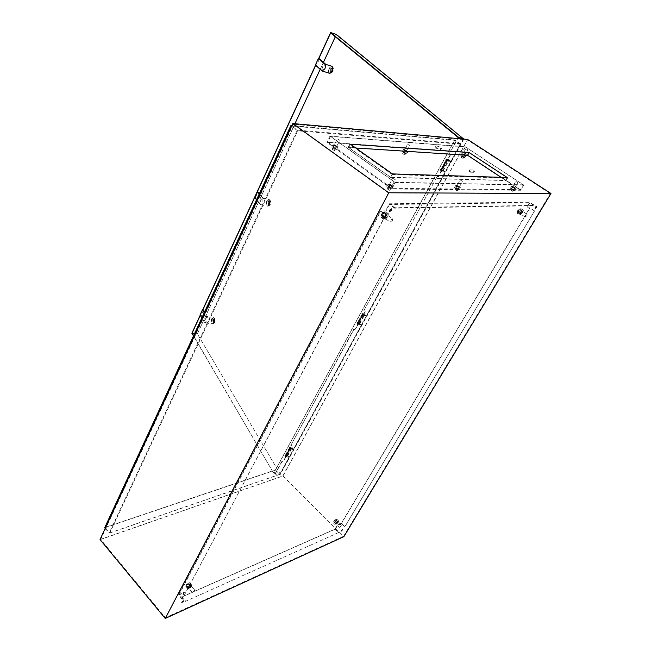 <?xml version="1.0" encoding="UTF-8"?>
<svg xmlns="http://www.w3.org/2000/svg" width="651" height="651" viewBox="0 0 651 651"><rect width="100%" height="100%" fill="white"/><g stroke="black" fill="none" stroke-linecap="round" stroke-linejoin="round"><path stroke-width="0.49" stroke-dasharray="3.25 2.44" d="M287.14 455.733L286.066 454.959L287.14 455.733M291.103 448.466L290.02 447.685L291.103 448.466M289.866 448.197L289.296 450.053L288.906 449.678L289.85 447.253L291.689 448.563L289.866 448.197L285.325 457.344L284.935 456.969L285.895 454.512L287.726 455.83L285.903 455.472M288.906 449.678L284.935 456.969M289.296 450.053L285.325 457.344M289.964 447.872L286.009 455.147M446.537 160.374L447.855 161.147L446.537 160.374M441.24 170.106L442.55 170.879L441.24 170.106M441.093 170.448L441.012 171.522L440.515 171.18L440.817 169.83L443.054 171.132L441.093 170.448L446.399 160.707L446.342 161.741L445.911 160.162L448.36 161.399L446.399 160.707M440.515 171.18L445.837 161.407M441.012 171.522L446.342 161.741M441.109 170.261L446.407 160.52M362.501 314.571L363.828 315.247L362.501 314.571L357.944 322.92L359.271 323.604L357.912 323.075L362.501 314.555M357.847 323.344L357.472 324.882L357.041 324.524L357.725 322.53L359.734 323.848L357.847 323.344L362.404 314.97L362.046 316.484L361.606 316.126L362.037 314.319L364.291 315.483L362.404 314.97M357.472 324.882L362.046 316.484M357.041 324.524L361.606 316.126M357.912 323.075L362.469 314.71M510.889 190.263L512.557 191.296L510.889 190.263M512.728 191.239L510.693 190.043L512.728 191.239M455.163 189.718L456.945 190.849L455.163 189.718M457.108 190.792L454.911 189.498L457.108 190.792M402.936 153.815L404.637 154.865L402.936 153.815M404.743 154.808L402.66 153.595L404.743 154.808M461.331 157.396L462.918 158.372L461.331 157.396M463.056 158.307L461.111 157.184L463.056 158.307M387.516 189.059L389.444 190.304L387.516 189.059M389.575 190.247L387.19 188.839L389.575 190.247M332.539 149.494L334.37 150.641L332.539 149.494M334.435 150.576L332.173 149.274L334.435 150.576M518.888 210.379L517.333 211.306L518.823 209.231L518.888 210.379M517.724 210.517L517.472 211.827L519.14 210.485L519.384 209.166L517.724 210.517M383.358 213.837C382.218 215.4 381.494 215.701 381.185 214.732L382.853 212.462L383.358 213.837M381.502 214.016L381.396 215.603L383.667 213.959L383.773 212.381L381.502 214.016M188.204 583.532C187.138 584.891 186.43 585.282 186.096 584.704L187.976 582.889L188.204 583.532M186.202 584.598L186.129 585.273L188.473 583.621L188.546 582.946L186.202 584.598M335.216 520.198L333.662 521.223L335.159 519.596L335.216 520.198M333.841 520.963L333.711 521.622L335.436 520.271L335.566 519.612L333.841 520.963M469.436 170.546C469.322 171.929 469.81 172.255 470.885 171.514C470.998 170.131 470.51 169.805 469.436 170.546M471.121 171.62L470.103 172.181L469.379 170.456L470.404 169.895L471.121 171.62M337.446 138.98L339.716 140.291L337.446 138.98M407.689 144.302L409.788 145.515L407.689 144.302M465.904 148.721L467.857 149.844L465.904 148.721M515.82 181.426L517.87 182.622L515.82 181.426M460.322 180.026L462.527 181.32L460.322 180.026M392.895 178.325L395.295 179.733L392.895 178.325M472.919 170.603L473.643 172.312L474.66 171.758L473.944 170.041L472.919 170.603M341.23 526.008L339.505 527.367L341.368 525.341L341.23 526.008M194.665 590.791L192.314 592.467L192.395 591.8L194.747 590.123L194.665 590.791M392.431 220.437L390.161 222.097L390.274 220.518L392.553 218.858L392.431 220.437M526.879 215.693L525.219 217.052L525.479 215.741L527.139 214.382L526.879 215.693M389.477 211.38L389.355 209.996L391.373 208.841M535.089 208.133L535.081 207.051L536.514 206.164M341.157 531.102L341.059 530.573L342.467 529.702M181.824 602.574L181.678 601.98L183.663 600.849M388.435 192.956L293.251 124.235L467.508 139.941L550.266 193.632L388.435 192.956L165.427 617.726L100.693 539.435L293.251 124.235M392.301 174.574L349.603 144.376L468.842 152.692L507.536 178.097L392.301 174.574L390.755 177.528L348.163 147.289L467.499 155.125L506.112 180.563L390.755 177.528M100.693 539.435L282.99 475.995L467.508 139.941M282.99 475.995L343.606 536.261L550.266 193.632M343.606 536.261L165.427 617.726M454.797 139.973L275.495 470.103L279.751 474.335L460.517 143.716L454.797 139.973L291.876 125.586M275.495 470.103L104.681 527.749M105.104 527.375L291.005 125.952L454.431 140.291L275.422 469.932L105.104 527.375L109.807 532.99L297.743 130.835L291.005 125.952M100.034 539.541L282.843 475.954L467.589 139.436M460.517 143.716L297.328 130.151L291.664 126.05M279.751 474.335L109.156 533.104L297.328 130.151M282.843 475.954L343.883 536.644M105.21 528.384L109.156 533.104M275.422 469.932L279.889 474.384L460.444 144.221L297.743 130.835M279.889 474.384L109.807 532.99M460.444 144.221L454.431 140.291M507.235 177.536L505.607 180.351L390.665 177.284L348.765 147.541L355.755 147.997M392.431 173.907L390.665 177.284M501.042 177.341L505.607 180.351M350.409 144.213L348.765 147.541M506.112 180.563L507.536 178.097M348.163 147.289L349.603 144.376M467.499 155.125L468.842 152.692M384.619 216.539L387.459 214.472L387.329 216.457L384.489 218.508L384.619 216.539M384.977 216.799L387.817 214.74L387.679 216.718L384.847 218.777L384.977 216.799M520.54 212.543L522.623 210.851L522.305 212.495L520.23 214.179L520.54 212.543M520.857 212.755L522.94 211.062L522.623 212.706L520.54 214.391L520.857 212.755M335.892 523.266L338.048 521.573L337.869 522.403L335.713 524.096L335.892 523.266M336.128 523.502L338.284 521.809L338.113 522.639L335.949 524.332L336.128 523.502M188.31 587.503L191.248 585.428L191.15 586.266L188.212 588.349L188.31 587.503M188.562 587.796L191.5 585.721L191.402 586.559L188.464 588.642L188.562 587.796M385.555 214.993L182.182 599.262L385.831 214.985L380.111 210.965L178.39 594.794L184.143 592.272L181.686 596.926L185.454 601.361L338.512 532.608L334.98 529.092L181.686 596.926M394.571 208.19L389.477 204.479L529.849 202.746L534.308 205.708L394.571 208.19L394.799 207.759L534.52 205.366L529.735 202.192L389.339 203.779L385.612 210.851L380.111 210.965M534.406 210.94L529.971 207.986L341.352 523.664L344.648 526.919L534.577 210.932L344.843 526.83L341.311 523.347L529.833 207.775L526.366 207.848L529.735 202.192M182.182 599.262L178.39 594.794M534.577 210.932L529.833 207.775M394.799 207.759L389.339 203.779M338.512 532.608L185.454 601.361M334.98 529.092L337.381 525.064L341.311 523.347M182.467 599.132L178.927 594.965L380.745 211.225L385.831 214.985M338.658 532.363L335.363 529.084L182.085 596.943L185.6 601.085M389.477 204.479L385.97 211.111L380.745 211.225M178.927 594.965L184.396 592.565L182.085 596.943M335.363 529.084L337.617 525.3L341.352 523.664M529.971 207.986L526.683 208.06L529.849 202.746M286.538 456.546L285.634 455.749L286.538 456.546M286.717 456.213L285.822 455.415L286.717 456.213M286.92 457.173L284.821 455.326L287.408 455.057L288.743 457.246L286.92 457.173L285.008 454.984L287.408 455.057M287.587 454.723L288.743 457.246M288.93 456.912L287.099 456.839M290.81 448.702L289.907 447.904L290.81 448.702M290.997 448.36L290.094 447.571L290.997 448.36M291.2 449.328L289.085 447.473L291.672 447.229L293.023 449.41L291.2 449.328L289.272 447.139L291.672 447.229M291.86 446.887L293.023 449.41M293.21 449.068L291.379 448.987M447.294 159.332L448.441 160.073L447.294 159.332M447.042 159.788L448.197 160.528L447.042 159.788M448.726 160.569L446.049 158.86L448.612 159.357L450.614 161.09L448.726 160.569L448.474 161.033L445.797 159.316L448.368 159.812L450.362 161.546L448.474 161.033M450.362 161.546L450.614 161.09M448.368 159.812L448.612 159.357M441.565 169.846L442.713 170.586L441.565 169.846M441.321 170.302L442.46 171.042L441.321 170.302M442.981 171.099L440.32 169.382L442.892 169.854L444.869 171.604L442.981 171.099L442.737 171.555L440.076 169.838L442.647 170.302L444.625 172.051L442.737 171.555M444.625 172.051L444.869 171.604M442.647 170.302L442.892 169.854M330.911 69.307L332.596 68.038L332.881 71.04L331.196 72.302L330.911 69.307M330.179 69.071L331.864 67.81L332.14 70.813L330.464 72.074L330.179 69.071M213.382 319.739L214.374 318.949L214.781 322.001L213.797 322.782L213.382 319.739M212.674 319.649L213.666 318.86L214.073 321.903L213.089 322.693L212.674 319.649M214.887 322.155L214.448 322.798C213.048 323.197 212.665 322.123 213.276 319.576L214.985 319.202L214.887 322.155M212.104 318.909C211.274 321.423 211.502 323.091 212.787 323.913L214.407 322.619L214.561 318.363L213.731 317.615L212.104 318.909M333.019 71.171L332.14 72.342C330.472 72.912 330.016 71.854 330.773 69.185C331.847 67.444 332.71 67.248 333.369 68.607L333.019 71.171M329.422 68.477C328.495 70.943 328.649 72.578 329.894 73.408L331.383 73.026L332.653 71.333L333.149 67.647L332.189 66.394L329.422 68.477M319.503 58.867L316.484 65.393L322.823 71.081C321.944 70.015 321.92 68.445 322.75 66.369L325.891 64.498M329.398 73.254C328.161 72.424 328.006 70.788 328.934 68.322L331.619 66.215M332.409 71.252L329.65 73.327C328.405 72.505 328.25 70.861 329.178 68.404L331.945 66.321C333.182 67.143 333.336 68.786 332.409 71.252M203.503 309.982L201.126 315.117L205.643 322.522L205.708 318.087L207.327 316.777L208.051 317.363L204.642 311.837M213.935 322.562L212.316 323.856C211.03 323.026 210.802 321.358 211.632 318.852L213.259 317.55C214.545 318.38 214.765 320.048 213.935 322.562M201.834 317.891L205.301 322.977L206.912 321.675L206.977 317.224L204.219 312.749M214.171 322.587L212.551 323.881C211.266 323.059 211.038 321.391 211.868 318.876L213.495 317.582C214.781 318.404 215.001 320.08 214.171 322.587M268.603 202.087L269.888 201.094L270.255 204.121L268.969 205.106L268.603 202.087M267.878 201.932L269.164 200.939L269.53 203.966L268.245 204.959L267.878 201.932M270.377 204.268L269.758 205.122C268.228 205.618 267.797 204.552 268.481 201.94C269.278 200.581 269.986 200.435 270.596 201.493L270.377 204.268M267.227 201.249C266.34 203.747 266.544 205.399 267.83 206.221L269.066 205.83L269.945 204.601L270.263 200.606L269.343 199.621L267.227 201.249M259.212 193.974L262.89 198.522L262.89 203.112L260.791 204.748L260.188 204.324L260.677 204.43L260.685 199.857L262.792 198.213L263.378 198.62L259.358 193.656M269.457 204.495L267.349 206.123C266.064 205.301 265.86 203.641 266.739 201.151L268.863 199.515C270.149 200.337 270.344 201.997 269.457 204.495M269.701 204.544L267.585 206.172C266.3 205.35 266.096 203.69 266.983 201.2L269.107 199.564C270.385 200.394 270.588 202.054 269.701 204.544M435.128 146.532L434.998 147.167L435.901 147.207L435.128 146.532M436.365 147.451L435.429 148.013L435.014 147.395L435.438 146.117L436.137 145.873L436.365 147.451M440.304 147.883L440.54 149.453L441.476 148.884L441.248 147.313L440.304 147.883M363.909 310.584L437.114 176.559L363.909 310.584L365.414 310.983L364.072 310.787M436.919 176.38L438.269 176.73L450.158 154.922L448.799 154.539L457.515 138.525M448.799 154.539L457.799 138.549M353.867 329.536L290.826 445.398L353.705 329.333L355.202 329.715L365.414 310.983M335.298 36.79L336.201 34.853L463.252 138.956L280.093 473.904L197.343 333.817L294.911 123.731M320.17 69.356L323.433 62.333M191.874 333.247L197.383 333.898L336.437 34.527M200.199 315.206L202.664 309.876M315.564 65.214L318.632 58.582M193.567 335.753L273.314 472.634L274.226 472.659L275.137 474.213L280.353 474.367L197.383 333.898M273.314 472.634L193.469 335.973M275.137 474.213L281.964 461.665L283.283 461.714L292.136 445.455L290.826 445.398M463.789 139.094L280.353 474.367M437.114 176.559L438.473 176.909L450.362 155.093L449.003 154.71M200.296 315.361L202.819 309.892M315.702 65.336L318.795 58.639M330.651 32.957L336.201 34.853M194.616 333.491L197.343 333.817M273.444 472.398L274.356 472.423L275.137 473.757L280.093 473.904M353.705 329.333L355.047 329.512L365.244 310.787M458.101 137.442L463.252 138.956M275.137 473.757L281.834 461.445L283.144 461.494L291.998 445.243L290.688 445.178M268.643 201.68L269.473 202.697L268.342 203.706L268.643 201.68L270.198 202.843L269.066 203.861L269.368 201.834M269.473 202.697L270.198 202.843M268.342 203.706L269.066 203.861M254.858 197.652L255.338 197.758L258.008 191.988M260.677 204.43L255.338 197.758M260.188 204.324L256.535 199.751M200.06 314.978L201.126 315.117M315.377 65.043L316.484 65.393M213.341 319.535L214.041 320.666L213.056 321.456L213.341 319.535L214.749 320.756L213.764 321.545L214.049 319.625M214.041 320.666L214.749 320.756M213.056 321.456L213.764 321.545M331.074 68.64L332.051 69.511L330.749 70.804L331.074 68.64L332.791 69.747L331.489 71.032L331.807 68.876M332.051 69.511L332.791 69.747M330.749 70.804L331.489 71.032M363.592 315.19L362.583 314.417L363.592 315.19M363.811 314.799L362.794 314.026L363.811 314.799M364.064 315.759L361.696 313.961L364.291 314.034L365.927 316.036L364.064 315.759L364.275 315.369L361.907 313.57L364.503 313.644L364.291 314.034M364.503 313.644L365.927 316.036M366.139 315.637L364.275 315.369M358.668 324.222L357.659 323.449L358.668 324.222M358.88 323.84L357.871 323.059L358.88 323.84M359.132 324.8L356.781 323.002L359.376 323.042L360.996 325.061L359.132 324.8L359.344 324.41L356.992 322.611L359.588 322.66L359.376 323.042M359.588 322.66L360.996 325.061M361.207 324.67L359.344 324.41M404.767 150.536L404.133 149.844L406.582 150.658L407.217 151.357L404.767 150.536M404.963 150.161L404.328 149.461L407.412 150.975L404.963 150.161M457.254 186.455L456.53 185.657L459.72 187.285L457.254 186.455M457.466 186.072L456.742 185.275L459.932 186.902L457.466 186.072M334.272 145.857L333.67 145.132L336.486 146.003L337.088 146.735L334.272 145.857M334.476 145.442L333.873 144.717L336.681 145.588L337.291 146.32L334.476 145.442M463.203 154.417L462.552 153.75L465.367 155.174L463.203 154.417M463.39 154.067L465.555 154.832L463.39 154.067M512.988 187.293L512.256 186.544L515.169 188.058L512.988 187.293M513.191 186.943L512.459 186.194L515.372 187.708L513.191 186.943M389.558 185.445L388.85 184.599L391.682 185.478L392.39 186.332L389.558 185.445M389.778 185.022L389.07 184.176L391.902 185.055L392.61 185.909L389.778 185.022M391.878 188.993L326.916 142.39L462.462 151.911L520.67 190.263L391.878 188.993L395.255 182.565L329.943 136.116L326.916 142.39M329.943 136.116L465.286 146.784L523.746 185.03L520.67 190.263M523.746 185.03L395.255 182.565M465.286 146.784L462.462 151.911M523.249 184.819L395.157 182.313L330.553 136.368L465.392 146.963L523.249 184.819L520.377 189.71L392.008 188.31L327.722 142.227L462.755 151.748L520.377 189.71M330.553 136.368L327.722 142.227M395.157 182.313L392.008 188.31M465.392 146.963L462.755 151.748M188.733 587.316L190.792 585.867L188.668 587.91L188.733 587.316M186.967 585.265L189.026 583.817L186.91 585.859L186.967 585.265M190.002 582.531L190.092 583.923L188.058 586.217L185.926 587.145L185.828 585.762L187.87 583.451L190.002 582.531L191.776 584.582L191.858 585.965L189.815 588.26L187.691 589.196L187.594 587.812L189.644 585.501L191.776 584.582M190.092 583.923L191.858 585.965M188.058 586.217L189.815 588.26M185.926 587.145L187.691 589.196M185.828 585.762L187.594 587.812M187.87 583.451L189.644 585.501M382.528 214.675L382.438 216.059L384.424 214.627L384.513 213.235L382.528 214.675M385.026 216.523L384.936 217.906L386.922 216.466L387.011 215.082L385.026 216.523M385.538 219.208L388.004 216.433L388.444 213.723L386.417 213.772L383.935 216.555L383.504 219.273L385.538 219.208L383.048 217.361L385.506 214.594L385.945 211.876L383.911 211.925L381.437 214.7L381.006 217.418L383.048 217.361M388.004 216.433L385.506 214.594M388.444 213.723L385.945 211.876M386.417 213.772L383.911 211.925M383.935 216.555L381.437 214.7M383.504 219.273L381.006 217.418M335.924 520.898L334.411 522.078L335.924 520.898M337.576 522.533L336.062 523.713L337.576 522.533M337.088 521.557L335.387 523.485L335.184 524.763L336.673 524.112L338.365 522.192L338.577 520.914L337.088 521.557L335.436 519.921L333.735 521.842L333.532 523.119L335.029 522.476L336.713 520.556L336.925 519.278L335.436 519.921M335.387 523.485L333.735 521.842M335.184 524.763L333.532 523.119M336.673 524.112L335.029 522.476M338.365 522.192L336.713 520.556M338.577 520.914L336.925 519.278M522.045 212.503L520.588 213.683L520.808 212.535L522.265 211.347L522.045 212.503M519.832 211.014L518.383 212.193L518.595 211.046L520.051 209.866L519.832 211.014M517.236 213.268L517.887 211.062L519.872 208.825L521.199 208.792L520.54 210.997L518.562 213.227L517.236 213.268L519.441 214.757L520.1 212.56L522.086 210.314L523.404 210.281L522.745 212.478L520.767 214.716L519.441 214.757M517.887 211.062L520.1 212.56M519.872 208.825L522.086 210.314M521.199 208.792L523.404 210.281M520.54 210.997L522.745 212.478M518.562 213.227L520.767 214.716M336.071 145.979L334.313 145.433L336.071 145.979M334.85 148.469L333.1 147.923L334.85 148.469M335.005 149.551L332.563 148.322L331.733 147.199L333.328 147.305L335.753 148.526L336.6 149.649L335.005 149.551L336.225 147.053L333.784 145.824L332.946 144.709L336.966 146.036L337.812 147.159L336.225 147.053M332.563 148.322L333.784 145.824M331.733 147.199L332.946 144.709M333.328 147.305L334.541 144.815M335.753 148.526L336.966 146.036M336.6 149.649L337.812 147.159M391.284 185.47L389.518 184.925L391.284 185.47M389.949 188.017L388.183 187.464L389.949 188.017M390.291 189.27L387.752 187.984L386.751 186.723L388.289 186.747L390.82 188.025L391.829 189.286L390.291 189.27L391.625 186.723L389.078 185.437L388.077 184.184L389.615 184.209L392.154 185.486L393.163 186.747L391.625 186.723M387.752 187.984L389.078 185.437M386.751 186.723L388.077 184.184M388.289 186.747L389.615 184.209M390.82 188.025L392.154 185.486M391.829 189.286L393.163 186.747M406.24 150.633L404.71 150.121L406.24 150.633M405.06 152.887L403.539 152.375L405.06 152.887M405.402 153.88L402.285 151.74L403.596 151.821L406.712 153.961L405.402 153.88L406.582 151.626L403.457 149.486L406.981 150.682L407.892 151.707L406.582 151.626M403.181 152.765L404.361 150.511M402.285 151.74L403.457 149.486M403.596 151.821L404.767 149.575M405.801 152.928L406.981 150.682M406.712 153.961L407.892 151.707M458.67 186.479L457.124 185.966L458.67 186.479M457.393 188.774L455.855 188.261L457.393 188.774M457.897 189.913L454.544 187.61L458.101 188.782L459.15 189.921L457.897 189.913L459.175 187.61L455.822 185.315L459.378 186.487L460.428 187.626L459.175 187.61M455.586 188.749L456.872 186.455M454.544 187.61L455.822 185.315M455.798 187.626L457.075 185.332M458.101 188.782L459.378 186.487M459.15 189.921L460.428 187.626M464.432 154.499L463.081 154.018L464.432 154.499M463.3 156.549L461.95 156.077L463.3 156.549M463.764 157.469L460.794 155.508L461.893 155.573L464.855 157.534L463.764 157.469L464.904 155.41L461.925 153.449L465.05 154.539L465.994 155.483L464.904 155.41M461.73 156.452L462.861 154.393M460.794 155.508L461.925 153.449M461.893 155.573L463.024 153.522M463.919 156.59L465.05 154.539M464.855 157.534L465.994 155.483M514.168 187.309L512.801 186.829L514.168 187.309M512.947 189.4L511.58 188.92L512.947 189.4M513.558 190.434L510.392 188.342L513.533 189.4L514.599 190.45L513.558 190.434L514.778 188.342L511.605 186.243L514.754 187.317L515.82 188.359L514.778 188.342M511.45 189.384L512.671 187.285M510.392 188.342L511.605 186.243M511.434 188.351L512.646 186.267M513.533 189.4L514.754 187.317M514.599 190.45L515.82 188.359M290.151 448.091L286.196 455.358M289.581 447.497L285.626 454.764M290.02 447.709L286.058 454.976L290.02 447.685M441.118 170.163L446.415 160.431L441.118 170.155M445.911 160.162L440.613 169.903L445.911 160.187M441.362 170.448L446.659 160.707M362.037 314.319L357.489 322.684L362.029 314.343M358.123 323.278L362.68 314.913M446.48 159.3L446.724 158.844M440.76 169.805L441.004 169.35M321.7 70.731L322.823 71.081M204.569 322.383L205.643 322.522M262.89 198.522L263.378 198.62M206.977 317.224L208.051 317.363M291.257 448.344L287.294 455.602M291.689 448.563L287.726 455.83M289.597 447.465L285.643 454.732M442.55 170.879L447.855 161.147M443.054 171.132L448.36 161.399M359.271 323.604L363.828 315.247M359.734 323.848L364.291 315.483M334.736 150.479L339.716 140.291M404.963 154.726L409.788 145.515M463.219 158.25L467.857 149.844M512.874 191.182L517.87 182.622M457.295 190.71L462.527 181.32M389.835 190.133L395.295 179.733M470.103 172.181L473.643 172.312M333.711 521.622L339.505 527.367M186.129 585.273L192.314 592.467M381.396 215.603L390.161 222.097M517.472 211.827L525.219 217.052M519.384 209.166L527.139 214.382M383.773 212.381L392.553 218.858M188.546 582.946L194.747 590.123M335.566 519.612L341.368 525.341M470.404 169.895L473.944 170.041M387.19 188.839L392.634 178.431M454.911 189.498L460.135 180.099M510.693 190.043L515.682 181.483M461.111 157.184L465.742 148.77M402.66 153.595L407.469 144.376M332.173 149.274L337.145 139.078M448.197 160.528L448.441 160.073M445.797 159.316L446.049 158.86M446.757 159.796L447.001 159.34M442.46 171.042L442.713 170.586M440.076 169.838L440.32 169.382M441.028 170.318L441.272 169.862M331.864 67.81L332.596 68.038M213.666 318.86L214.374 318.949M214.448 322.798L213.78 323.539M332.14 72.342L331.383 73.026M205.301 322.977L212.316 323.856M269.164 200.939L269.888 201.094M269.758 205.122L269.066 205.83M260.791 204.748L267.349 206.123M435.429 148.013L440.54 149.453M436.137 145.873L441.248 147.313M262.792 198.213L268.863 199.515M270.596 201.493L270.263 200.606M268.245 204.959L268.969 205.106M207.327 316.777L213.259 317.55M333.369 68.607L333.149 67.647M214.985 319.202L214.561 318.363M213.089 322.693L213.797 322.782M330.464 72.074L331.196 72.302M333.873 144.717L333.67 145.132M389.07 184.176L388.85 184.599M392.61 185.909L392.39 186.332M337.291 146.32L337.088 146.735M189.026 583.817L190.792 585.867M186.91 585.859L188.668 587.91M384.936 217.906L382.438 216.059M387.011 215.082L384.513 213.235M337.698 521.956L336.046 520.32M336.062 523.713L334.411 522.078M518.383 212.193L520.588 213.683M520.051 209.866L522.265 211.347M335.232 148.924L336.445 146.434M333.1 147.923L334.313 145.433M390.388 188.546L391.723 186.007M388.183 187.464L389.518 184.925M405.459 153.319L406.639 151.073M403.539 152.375L404.71 150.121M457.84 189.27L459.118 186.975M455.855 188.261L457.124 185.966M463.707 156.964L464.838 154.905M461.95 156.077L463.081 154.018M513.403 189.864L514.624 187.773M511.58 188.92L512.801 186.829"/><path stroke-width="0.98" d="M391.373 208.841L391.137 209.964L389.477 211.38M389.721 210.265L391.593 208.906L391.495 210.232L389.623 211.591L389.721 210.265M536.514 206.164L535.089 208.133M535.407 207.262L536.741 206.164L536.522 207.238L535.187 208.336L535.407 207.262M342.467 529.702L341.157 531.102M341.295 530.801L342.678 529.702L341.295 530.801M183.663 600.849L181.824 602.574M181.93 602.281L183.867 600.906L181.93 602.281M291.876 125.586L290.907 125.505L104.681 527.749L105.21 528.384M292.828 123.544L467.589 139.436L550.966 193.493L388.761 192.777L292.828 123.544L100.034 539.541L165.24 618.45L388.761 192.777M165.24 618.45L343.883 536.644L550.966 193.493M469.143 152.529L507.235 177.536L392.431 173.907L350.409 144.213L469.143 152.529L467.613 155.312L501.042 177.341M291.664 126.05L290.907 125.505M355.755 147.997L467.613 155.312M331.619 66.215L331.701 66.239C332.938 67.069 333.092 68.713 332.156 71.179L329.398 73.254L322.172 70.992M318.388 58.509L315.377 65.043L322.09 70.967L324.833 68.876C325.671 66.784 325.646 65.206 324.768 64.14L318.388 58.509L319.503 58.867L325.891 64.498L324.768 64.14M457.515 138.525L458.101 137.442L330.651 32.957L318.795 58.639M318.632 58.582L330.643 32.55L458.491 137.271L457.799 138.549M294.911 123.731L320.17 69.356M323.433 62.333L335.298 36.79M193.469 335.973L191.874 333.247L200.199 315.206M202.664 309.876L315.564 65.214M330.643 32.55L336.437 34.527L463.789 139.094M458.491 137.271L463.911 138.866M193.567 335.753L192.069 333.19L200.296 315.361M202.819 309.892L315.702 65.336M192.069 333.19L194.616 333.491M256.535 199.751L254.858 197.652L257.519 191.882L259.358 193.656M257.519 191.882L259.212 193.974M204.642 311.837L203.503 309.982L202.428 309.843L200.06 314.978L201.834 317.891M204.219 312.749L202.428 309.843M325.695 64.335L331.701 66.239"/></g></svg>
